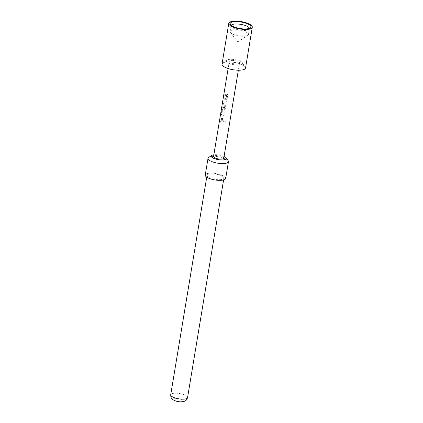 <?xml version="1.0" encoding="UTF-8"?>
<svg xmlns="http://www.w3.org/2000/svg" width="423" height="423" viewBox="0 0 423 423"><rect width="100%" height="100%" fill="white"/><g stroke="black" fill="none" stroke-linecap="round" stroke-linejoin="round"><path stroke-width="0.32" stroke-dasharray="2.12 1.59" d="M225.29 121.533C224.967 120.64 224.513 120.56 223.926 121.306L223.936 121.343C224.248 122.205 224.692 122.279 225.274 121.56C224.957 120.666 224.513 120.592 223.936 121.343L223.926 121.306C224.248 122.168 224.703 122.242 225.29 121.533L225.274 121.56M234.448 29.816A9.322 2.913 -170.6 0 1 243.965 31.212A9.322 2.913 -170.6 0 1 248.454 34.57A9.322 2.913 -170.6 0 1 247.783 35.432A9.322 2.913 -170.6 0 1 244.06 36.278A9.322 2.913 -170.6 0 1 230.413 32.555A9.322 2.913 -170.6 0 1 230.054 31.524A9.322 2.913 -170.6 0 1 234.448 29.816M239.852 70.139A11.765 3.675 9.4 0 0 245.113 66.903A11.765 3.675 9.4 0 0 227.727 61.98A11.765 3.675 9.4 0 0 222.799 63.212A11.765 3.675 9.4 0 0 226.511 67.876A11.765 3.675 9.4 0 0 239.852 70.139M238.704 65.047A8.286 2.591 9.4 0 0 242.411 62.773A8.286 2.591 9.4 0 0 230.16 59.305A8.286 2.591 9.4 0 0 226.691 60.166A8.286 2.591 9.4 0 0 229.308 63.455A8.286 2.591 9.4 0 0 238.704 65.047M231.17 25.322A9.322 2.913 9.4 0 0 231.021 25.697A9.322 2.913 9.4 0 0 231.095 26.274A9.322 2.913 9.4 0 0 245.023 30.451A9.322 2.913 9.4 0 0 249.163 29.261A9.322 2.913 9.4 0 0 249.417 28.743A9.322 2.913 9.4 0 0 249.396 28.341M245.546 68.003A11.913 3.722 9.4 0 0 239.809 63.72A11.913 3.722 9.4 0 0 227.648 61.927A11.913 3.722 9.4 0 0 222.033 64.111M224.068 156.494A7.514 2.348 9.4 0 0 214.81 154.723A7.514 2.348 9.4 0 0 213.848 154.802M228.066 160.544A10.358 3.236 9.4 0 0 212.896 156.404A10.358 3.236 9.4 0 0 208.761 157.351M225.686 178.437A10.358 3.236 9.4 0 0 220.7 174.71A10.358 3.236 9.4 0 0 210.125 173.155A10.358 3.236 9.4 0 0 205.245 175.053M180.901 401.676A4.664 1.454 -170.6 0 1 174.567 400.243A4.664 1.454 -170.6 0 1 176.095 398.445A4.664 1.454 -170.6 0 1 182.424 399.878A4.664 1.454 -170.6 0 1 180.901 401.676M211.061 173.784A8.545 2.67 9.4 0 0 207.032 175.349A8.545 2.67 9.4 0 0 211.146 178.427A8.545 2.67 9.4 0 0 219.87 179.706A8.545 2.67 9.4 0 0 223.899 178.141A8.545 2.67 9.4 0 0 219.786 175.064A8.545 2.67 9.4 0 0 211.061 173.784M237.102 63.968A5.182 1.618 -170.6 0 1 231.815 63.191A5.182 1.618 -170.6 0 1 229.324 61.33A5.182 1.618 -170.6 0 1 231.762 60.378A5.182 1.618 -170.6 0 1 237.049 61.155A5.182 1.618 -170.6 0 1 239.545 63.022A5.182 1.618 -170.6 0 1 237.102 63.968M226.162 94.197L224.84 94.371L224.671 95.387L226.622 95.27L226.078 98.57L224.105 98.823L223.936 99.839L225.967 99.654L227.125 98.755L227.68 95.186L227.526 94.514L226.162 94.197M225.068 100.822L224.428 100.875L223.587 101.948L222.995 105.517L223.518 106.342L225.85 106.332L226.019 105.311L223.756 105.248L224.301 101.954L226.569 101.88L226.749 100.859L225.068 100.822M225.871 106.369L226.041 105.348L223.82 105.285L224.37 101.991L226.591 101.911L226.77 100.896L224.491 100.907L223.667 101.98L223.074 105.549L223.582 106.379L223.207 106.263L225.85 106.332M223.973 107.447L222.144 107.791L221.583 108.991L220.869 113.274L221.314 113.004L222.033 108.891L224.412 108.632L223.783 112L222.641 111.989L223.117 109.092L222.382 109.219L221.901 112.143L222.419 112.973L223.772 112.909L224.909 112.005L225.501 108.436L225.348 107.765L223.973 107.447M222.461 109.25L221.98 112.174L222.487 113.004L223.809 112.941L224.93 112.042L225.369 107.796L224.719 107.474L222.234 107.817L221.678 109.018L220.97 113.301L221.403 113.036L222.123 108.917L224.449 108.669L223.904 111.968L222.641 111.989L223.185 109.123L222.382 109.219M222.107 112.888L222.487 113.004L222.107 112.888M222.873 114.073L221.552 114.247L221.382 115.268L223.328 115.151L222.784 118.445L220.811 118.699L220.642 119.72L222.672 119.535L223.815 118.636L224.401 115.067L224.248 114.39L222.873 114.073M221.779 120.698L220.452 120.878L220.283 121.893L223.296 121.761L223.46 120.74L221.779 120.698M223.788 158.17A5.182 1.618 9.4 0 0 221.298 156.309A5.182 1.618 9.4 0 0 216.01 155.532A5.182 1.618 9.4 0 0 213.567 156.478M226.12 98.601L224.185 98.855L224.016 99.876L226.009 99.691L227.14 98.792L227.548 94.546L226.908 94.223L224.92 94.403L224.75 95.424L226.659 95.307L226.078 98.57M222.826 118.482L220.891 118.731L220.721 119.751L222.715 119.572L223.83 118.667L224.269 114.422L223.619 114.099L221.631 114.279L221.462 115.299L223.37 115.183L222.784 118.445M223.481 120.777L220.531 120.909L220.362 121.93L223.318 121.798L223.46 120.74M187.569 397.578A8.545 2.67 9.4 0 0 183.455 394.506A8.545 2.67 9.4 0 0 174.731 393.221A8.545 2.67 9.4 0 0 170.707 394.786M230.413 32.555L237.811 41.787L247.783 35.432M242.411 62.773L245.113 66.903M248.454 34.57L249.417 28.743M249.163 29.261L250.628 27.585M206.736 177.152L207.032 175.349M229.324 61.33L228.129 68.521M239.545 63.022L238.35 70.213M223.598 179.944L223.899 178.141M231.095 26.274L230.249 24.206M230.054 31.524L231.021 25.697M226.691 60.166L222.799 63.212"/><path stroke-width="0.63" d="M249.396 28.341A9.322 2.913 9.4 0 0 235.415 23.989A9.322 2.913 9.4 0 0 231.17 25.322M245.964 28.928A10.522 3.289 9.4 0 0 250.628 27.585A10.522 3.289 9.4 0 0 246.683 23.508A10.522 3.289 9.4 0 0 235.119 21.631A10.522 3.289 9.4 0 0 230.249 24.206A10.522 3.289 9.4 0 0 245.964 28.928M228.785 23.334L222.033 64.111A11.913 3.722 9.4 0 0 227.77 68.399A11.913 3.722 9.4 0 0 239.931 70.186A11.913 3.722 9.4 0 0 245.546 68.003L252.293 27.225A11.913 3.722 9.4 0 0 246.561 22.937A11.913 3.722 9.4 0 0 234.4 21.15A11.913 3.722 9.4 0 0 228.785 23.334A11.913 3.722 9.4 0 0 234.522 27.622A11.913 3.722 9.4 0 0 246.683 29.409A11.913 3.722 9.4 0 0 252.293 27.225M213.848 154.802A7.514 2.348 9.4 0 0 211.807 155.405A7.514 2.348 9.4 0 0 213.874 158.419A7.514 2.348 9.4 0 0 222.551 159.931A7.514 2.348 9.4 0 0 225.803 157.726A7.514 2.348 9.4 0 0 224.068 156.494M211.807 155.405L208.761 157.351A10.358 3.236 9.4 0 0 208.016 158.302A10.358 3.236 9.4 0 0 213.007 162.035A10.358 3.236 9.4 0 0 223.577 163.59A10.358 3.236 9.4 0 0 228.457 161.686A10.358 3.236 9.4 0 0 228.066 160.544L225.803 157.726M208.016 158.302L205.245 175.053A10.358 3.236 9.4 0 0 210.231 178.781A10.358 3.236 9.4 0 0 220.806 180.335A10.358 3.236 9.4 0 0 225.686 178.437L228.457 161.686M228.129 68.521L213.567 156.478A5.182 1.618 9.4 0 0 216.063 158.345A5.182 1.618 9.4 0 0 221.351 159.122A5.182 1.618 9.4 0 0 223.788 158.17L238.35 70.213M187.569 397.578C186.347 401.094 185.015 400.882 184.328 401.332L181.599 401.85C177.84 401.882 174.821 401.052 172.542 399.365C172.071 398.72 170.76 398.598 170.707 394.786A8.545 2.67 9.4 0 0 174.821 397.863A8.545 2.67 9.4 0 0 183.545 399.148A8.545 2.67 9.4 0 0 187.569 397.578L223.598 179.944M170.707 394.786L206.736 177.152"/></g></svg>
